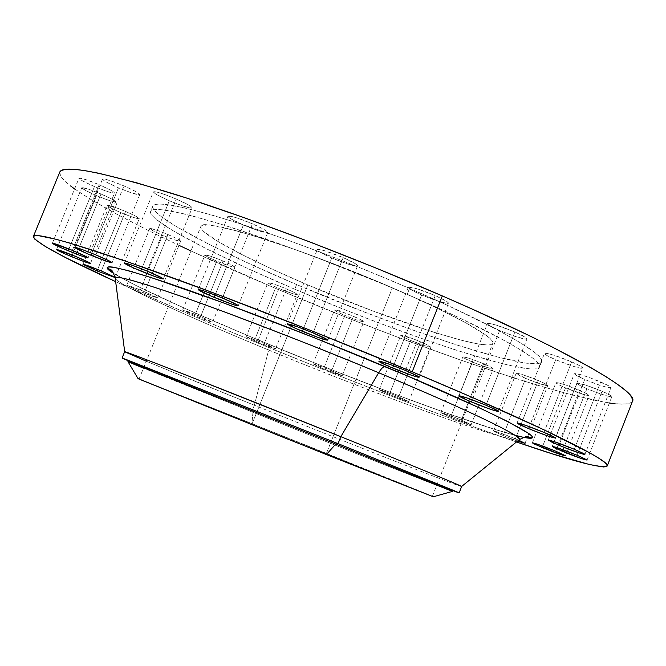 <?xml version="1.0" encoding="UTF-8"?>
<svg xmlns="http://www.w3.org/2000/svg" width="666" height="666" viewBox="0 0 666 666"><rect width="100%" height="100%" fill="white"/><g stroke="black" fill="none" stroke-linecap="round" stroke-linejoin="round"><path stroke-width="0.5" stroke-dasharray="3.33 2.5" d="M433.316 496.778C441.125 499.475 339.668 458.591 251.915 423.584L252.938 412.296L252.089 410.88L254.354 405.236L268.689 350.025C185.281 315.692 113.237 282.559 115.176 277.872C114.369 281.06 143.764 295.679 175.866 310.173C209.682 325.266 240.626 338.553 268.689 350.025C269.564 346.511 269.547 344.597 268.648 344.272C223.843 325.757 144.397 291.908 113.761 273.435L136.555 285.781L186.413 309.066L251.082 336.963L322.835 366.242L394.364 393.972L443.431 411.996L496.445 429.911L523.518 437.329C501.973 432.917 445.637 413.32 395.063 394.239C343.19 374.467 301.049 357.817 268.648 344.264C269.547 344.597 269.564 346.511 268.689 350.025C381.177 396.595 516.466 445.904 519.43 439.568C518.448 443.556 464.344 425.782 408.483 404.928C350.782 383.158 304.187 364.86 268.689 350.025L254.354 405.236C349.758 443.631 461.413 487.562 461.63 486.555M389.31 394.472L379.17 389.727C381.06 389.918 387.57 392.266 398.718 396.778L420.554 341.791C409.448 337.246 402.872 335.073 400.832 335.281C401.024 335.997 404.337 337.729 410.764 340.493L389.31 394.472L408.658 401.54L395.862 395.612L379.212 389.818L389.31 394.472L410.764 340.493L403.854 337.329L400.949 335.189L414.785 339.452L425.557 344.031L430.419 346.869L424.45 345.671L410.764 340.493C421.778 345.005 428.33 347.161 430.427 346.978C430.261 346.287 426.973 344.555 420.554 341.791L398.718 396.778L408.791 401.498C406.851 401.29 400.358 398.951 389.31 394.472M450.624 417.249L440.784 412.62C442.865 412.845 449.741 415.318 461.405 420.046L483.641 363.769C472.003 359.016 465.068 356.735 462.82 356.934C462.978 357.634 466.192 359.332 472.452 362.029L450.624 417.249L470.945 424.675L458.508 418.856L440.792 412.67L450.624 417.249L472.452 362.029L465.576 358.857L463.037 356.826L469.289 358.341L480.752 362.57L490.576 366.974L493.215 368.781L486.58 367.374L472.452 362.029C483.982 366.741 490.9 369.014 493.206 368.831C493.081 368.148 489.885 366.466 483.641 363.769L461.405 420.046L471.178 424.642C469.039 424.4 462.187 421.936 450.624 417.249M503.18 435.539L493.448 430.944C495.745 431.185 503.055 433.807 515.376 438.794L538.286 380.527C525.998 375.516 518.623 373.11 516.15 373.326C516.283 374.034 519.455 375.724 525.665 378.405L503.18 435.539L517.524 441.117L503.18 435.539L525.665 378.405L516.142 373.36L520.879 374.125L532.201 378.063L543.381 382.825L547.735 385.581L540.384 383.966L525.665 378.405C537.828 383.383 545.188 385.772 547.727 385.581C547.627 384.89 544.48 383.208 538.286 380.527L515.376 438.794L494.613 431.093L493.448 430.96L494.68 431.759L503.18 435.539M565.551 387.878L542.715 446.078L565.551 387.878L558.416 384.532L555.952 382.684C556.06 383.425 559.265 385.156 565.551 387.878C578.438 393.14 586.271 395.662 589.069 395.446C588.994 394.722 585.822 393.007 579.553 390.284C566.533 384.973 558.666 382.442 555.952 382.684L559.057 382.983L566.758 385.348L586.738 393.673L589.052 395.471L585.78 395.105L565.551 387.878M555.694 451.165L579.553 390.284L555.694 451.165M586.896 388.703L562.986 449.725L586.896 388.703L579.478 385.189L577.014 383.258L585.481 385.023L602.064 391.25C588.286 385.622 579.936 382.967 577.006 383.275C577.097 384.066 580.394 385.872 586.896 388.703C600.524 394.272 608.849 396.911 611.871 396.636C611.804 395.862 608.541 394.072 602.064 391.25L610.963 395.662L611.838 396.686L610.064 396.686L600.091 393.789L586.896 388.703M577.031 455.219L602.064 391.25L577.031 455.219M584.731 379.478L559.631 443.539L584.731 379.478L576.931 375.757L574.317 373.668C574.4 374.558 577.872 376.49 584.731 379.478C599.034 385.331 607.783 388.078 610.972 387.712C610.922 386.863 607.484 384.948 600.649 381.959C586.188 376.04 577.405 373.285 574.317 373.684L580.294 374.558L590.009 377.747L608.524 385.731L610.947 387.762L607.184 387.412L598.601 384.823L584.731 379.478M574.308 449.267L600.649 381.959L574.308 449.267M555.669 359.732L529.353 426.681L555.669 359.732L547.377 355.761L544.455 353.438L546.112 353.238L553.446 355.07L571.661 361.854C556.684 355.719 547.618 352.905 544.463 353.413C544.563 354.404 548.293 356.501 555.669 359.732C570.462 365.8 579.495 368.598 582.75 368.123L580.927 368.281L573.509 366.392L555.669 359.732M543.972 432.4L571.661 361.854L580.019 365.884L582.742 368.148C582.7 367.174 579.004 365.085 571.661 361.854L543.972 432.4M499.642 330.527L472.269 399.833L499.642 330.527L490.834 326.298L487.42 323.693L488.852 323.335L496.112 325.05L514.876 332.009C499.683 325.766 490.534 322.952 487.437 323.576C487.562 324.692 491.633 327.006 499.642 330.527C514.66 336.705 523.767 339.502 526.964 338.911C526.898 337.837 522.868 335.539 514.876 332.009L525.574 337.412L526.981 338.861L525.366 339.136L514.61 336.272L499.642 330.527M485.989 405.236L514.876 332.009L485.989 405.236M421.628 294.971L393.489 365.726L421.628 294.971L412.304 290.501L408.899 288.311L408.433 287.163L416.267 288.561L435.248 295.587C420.171 289.369 411.18 286.613 408.266 287.329C408.441 288.578 412.895 291.125 421.628 294.971C436.521 301.124 445.471 303.854 448.484 303.18C448.376 301.973 443.964 299.442 435.248 295.587L446.678 301.34L448.493 302.988L447.236 303.455L436.838 300.799L421.628 294.971M405.494 370.487L435.248 295.587L405.494 370.487M331.768 257.942L303.305 328.971L331.768 257.942L319.805 252.014L317.299 249.592L319.439 249.492L324.359 250.657L343.181 257.617C328.554 251.565 319.913 248.909 317.257 249.658C317.507 251.024 322.352 253.788 331.768 257.942C346.228 263.927 354.828 266.567 357.567 265.842C357.392 264.527 352.597 261.788 343.181 257.617L355.236 263.628L357.5 265.476L356.693 266.134L346.944 263.753L331.768 257.942M313.053 332.875L343.181 257.617L313.053 332.875M243.398 224.983L215.11 295.063L243.398 224.983L231.06 218.931L227.947 216.3L231.552 216.392L237.229 218.015L252.447 223.834C238.495 218.048 230.336 215.518 227.963 216.25C228.305 217.69 233.458 220.596 243.398 224.983C257.193 230.711 265.309 233.217 267.757 232.509L265.909 232.7L258.266 230.677L243.398 224.983M222.502 298.052L252.447 223.834L262.529 228.629L266.583 231.094L267.757 232.517C267.491 231.127 262.387 228.238 252.447 223.834L222.502 298.052M169.322 200.749L141.667 268.839L169.322 200.749L156.918 194.73L153.363 192.008L156.352 191.933L161.622 193.423L176.29 199.042C163.128 193.573 155.486 191.175 153.371 191.85C153.813 193.298 159.124 196.262 169.322 200.749C182.342 206.16 189.943 208.541 192.116 207.884C191.775 206.493 186.497 203.546 176.29 199.042L188.819 205.145L191.75 207.184L191.775 208.092L183.666 206.244L169.322 200.749M147.061 271.037L176.29 199.042L147.061 271.037M118.456 187.837L91.783 253.238L118.456 187.837L106.277 181.993L103.105 179.945L102.664 178.938L109.948 180.536L123.951 185.906C111.555 180.752 104.412 178.48 102.506 179.079C103.005 180.478 108.317 183.391 118.456 187.837C130.719 192.932 137.829 195.196 139.785 194.614C139.377 193.265 134.099 190.368 123.951 185.906L136.247 191.825L139.294 193.839L139.56 194.772L132.159 193.098L118.456 187.837M95.821 254.887L123.951 185.906L95.821 254.887M94.472 186.572L68.981 248.976L94.472 186.572L82.742 181.002L79.629 179.046L79.104 178.088L85.872 179.595L99.167 184.707C87.462 179.845 80.736 177.672 78.988 178.197C79.504 179.504 84.665 182.293 94.472 186.572C106.069 191.383 112.762 193.54 114.552 193.04C114.119 191.783 108.991 189.002 99.167 184.707L111.006 190.351L114.019 192.274L114.386 193.173L107.501 191.583L94.472 186.572M72.353 250.358L99.167 184.707L72.353 250.358M96.487 195.579L72.211 255.036L96.487 195.579L85.348 190.326L81.91 187.629L88.362 189.127L100.991 193.989C89.843 189.377 83.441 187.288 81.793 187.729C82.293 188.919 87.188 191.533 96.487 195.579C107.534 200.158 113.903 202.231 115.601 201.798C115.176 200.657 110.306 198.052 100.991 193.989L112.238 199.309L115.093 201.099L115.434 201.923L108.883 200.358L96.487 195.579M75.516 256.385L100.991 193.989L75.516 256.385M120.804 212.604L97.644 269.447L120.804 212.604L112.404 208.774L107.068 205.494L113.511 206.776L125.583 211.438C114.835 206.993 108.658 204.962 107.051 205.344C107.509 206.418 112.096 208.841 120.804 212.604C131.452 217.008 137.604 219.031 139.252 218.664C138.853 217.632 134.299 215.218 125.583 211.438L136.189 216.425L139.052 218.781L132.659 217.183L120.804 212.604M101.34 270.954L125.583 211.438L101.34 270.954M139.768 291.333L126.74 285.231C128.197 285.281 134.199 287.446 144.738 291.733L167.949 234.54C157.451 230.211 151.39 228.205 149.783 228.53C150.191 229.495 154.445 231.726 162.546 235.223L139.768 291.333L157.476 297.835L141.683 290.484L126.748 285.289L139.768 291.333L162.546 235.223L152.631 230.586L149.992 228.421L156.31 230.036L164.91 233.275L175.99 238.203L180.653 241.142L173.984 239.643L162.546 235.223C172.96 239.519 178.996 241.508 180.644 241.2C180.295 240.268 176.065 238.045 167.949 234.54L144.738 291.733L157.7 297.802C156.194 297.744 150.216 295.587 139.768 291.333M194.763 315.692L182.667 310.048C184.182 310.131 190.168 312.296 200.624 316.541L223.06 260.997C212.637 256.71 206.602 254.703 204.945 254.986C205.294 255.861 209.241 257.917 216.791 261.172L194.763 315.692L212.329 322.178L200.624 316.541L182.667 310.073L194.763 315.692L216.791 261.172L207.401 256.785L204.937 255.02L209.407 255.844L220.121 259.773L230.694 264.477L234.84 267.141L230.245 266.25L216.791 261.172C227.123 265.426 233.142 267.416 234.84 267.149C234.54 266.308 230.611 264.252 223.06 260.997L200.624 316.541L212.645 322.161C211.089 322.061 205.128 319.905 194.763 315.692M323.576 368.906L312.953 363.944C314.685 364.094 320.929 366.35 331.685 370.721L353.43 316.283C342.699 311.888 336.397 309.798 334.523 310.015C334.765 310.764 338.236 312.579 344.938 315.459L323.576 368.906L342.182 375.682L328.838 369.555L312.995 363.919L323.576 368.906L344.938 315.459L336.305 311.397L334.573 309.965L339.793 311.13L350.591 315.11L360.522 319.53L363.694 321.761L355.985 319.738L344.938 315.459C355.577 319.813 361.854 321.894 363.778 321.695C363.569 320.97 360.123 319.164 353.43 316.283L331.685 370.721L342.241 375.649C340.468 375.474 334.249 373.226 323.576 368.906M257.417 342.116L246.137 336.854C247.744 336.971 253.804 339.169 264.335 343.44L286.28 288.819C275.782 284.507 269.663 282.476 267.915 282.725C268.207 283.525 271.895 285.448 278.971 288.486L257.417 342.116L275.108 348.668L264.335 343.44L246.145 336.846L257.417 342.116L278.971 288.486L270.013 284.299L267.923 282.709L272.727 283.699L283.408 287.629L293.598 292.158L297.244 294.588L292.316 293.54L278.971 288.486C289.377 292.765 295.479 294.788 297.269 294.555C297.019 293.781 293.356 291.866 286.28 288.819L264.335 343.44L275.549 348.676C273.901 348.543 267.857 346.353 257.417 342.116M446.878 489.019C481.46 503.379 358.558 454.67 252.938 412.296C348.176 450.499 459.332 494.622 452.447 491.391M461.596 486.496C464.011 488.578 350.915 444.097 254.354 405.236L252.089 410.88L450.832 489.818L252.089 410.88L130.203 361.58L252.089 410.88L252.938 412.296L143.481 368.148M190.942 250.94L275.424 288.328L254.054 341.475L323.876 369.772L393.606 397.011L459.856 421.844L516.475 441.966C444.08 417.107 344.622 378.862 254.054 341.475L275.424 288.328C428.405 353.513 621.461 418.423 632.517 401.182M409.557 288.403L407.209 294.314C491.766 330.727 544.08 360.564 539.568 367.016C534.398 378.987 402.764 335.398 294.747 289.202L296.611 284.565C404.57 330.844 536.305 374.142 541.649 361.721C546.27 355.011 494.072 324.891 409.557 288.403L367.432 270.721L324.242 253.663L282.342 238.145L243.939 224.983L210.914 214.768L184.665 207.884L166.05 204.462L159.74 204.037L155.436 204.437L153.105 205.636L152.705 207.584L154.171 210.248L157.417 213.553L162.362 217.474L176.898 226.89L208.674 244.131L249.617 263.819L296.611 284.565L363.503 311.696L413.012 330.111L458.641 345.587L497.244 356.951L525.541 363.095L537.079 363.786L540.317 363.02L541.733 361.48L541.242 359.157L538.777 356.044L534.307 352.147L519.247 342.074L496.22 329.204L448.368 305.752L409.557 288.403C350.258 262.729 281.81 236.855 232.367 221.262C182.176 205.827 155.644 200.799 152.772 206.185C149.117 215.268 216.617 250.666 296.611 284.565L294.747 289.202C214.718 255.361 147.111 220.213 150.624 211.447C153.421 206.26 179.895 211.463 230.028 227.048C279.429 242.765 347.868 268.698 407.209 294.314L409.557 288.403M252.189 423.701L139.069 379.046L326.007 454.395L392.399 287.82C300.524 247.827 199.367 216.425 200.816 226.565C197.902 233.083 247.144 259.182 307.842 284.948L252.189 423.701L307.842 284.948C390.517 320.454 489.66 352.772 492.798 343.348C496.245 338.161 455.661 315.06 392.399 287.82L326.007 454.395L432.367 496.353L252.189 423.701L427.98 494.746L192.616 400.932L142.999 380.477L252.189 423.701M307.842 284.948L271.695 268.939L240.626 253.912L217.099 240.975L203.405 231.26L201.373 228.921L200.707 227.098L201.457 225.816L207.293 224.991L212.396 225.491L236.222 230.744L258.583 237.296L299.642 251.165L330.236 262.521L377.231 281.368L407.009 294.23L433.841 306.576L465.984 322.893L486.038 335.231L489.801 338.286L492.082 340.776L492.898 342.69L492.282 344.014L490.284 344.772L486.954 344.955L476.565 343.673L461.754 340.326L432.75 331.909L372.569 310.897L307.842 284.948M59.749 172.119L60.664 176.29L64.427 180.711L70.688 186.022M74.6 188.919L89.96 198.934L117.008 214.31L150.374 231.493L178.971 245.329M59.757 172.094C55.361 186.247 160.231 239.752 275.424 288.328L345.03 316.841L391.75 334.956L459.806 359.782L511.854 377.272M514.285 378.047L541.1 386.313L574.933 395.704L609.373 403.013M613.17 403.521L621.811 404.195L628.063 403.796L631.734 402.281L632.5 401.215M294.747 289.202L247.727 268.515L206.735 248.926L174.9 231.818L166.866 226.923L155.345 218.656L152.073 215.401L150.583 212.812L150.957 210.922L153.255 209.798L157.542 209.457L163.828 209.948L182.392 213.486L194.58 216.558L224.325 225.25L279.978 244.031L321.869 259.582L386.413 285.473L427.172 303.072L463.594 319.838L506.46 341.641L517.032 347.694L532.142 357.642L536.646 361.48L539.127 364.527L539.643 366.783L538.253 368.256L535.048 368.956L530.111 368.914L515.492 366.691L495.313 361.846L456.759 350.349L426.939 340.359L378.396 322.735L344.805 309.732L294.747 289.202M254.054 341.475C201.931 319.955 155.802 300.016 115.668 281.651L187.479 313.453L254.054 341.475M518.672 440.184L515.376 438.794L518.672 440.184M124.634 351.765C124.226 352.389 184.124 376.998 254.354 405.236L146.287 361.222M127.947 361.596L252.938 412.296L251.915 423.584L138.087 378.696M433.433 496.753L291.267 439.31L138.02 378.596M113.753 273.41C133.658 286.005 197.594 314.935 268.648 344.272C362.853 383.266 472.044 424.026 514.976 435.298M379.17 389.727L400.832 335.281M440.784 412.62L462.82 356.934M493.448 430.944L516.15 373.326M532.334 442.84L555.952 382.684M552.239 446.436L577.006 383.275M548.26 440.109L574.317 373.684M517.091 423.002L544.463 353.413M458.882 395.804L487.437 323.576M378.837 361.23L408.266 287.329M287.437 323.976L317.257 249.658M198.302 289.61L227.963 216.25M124.4 263.078L153.371 191.85M74.617 247.377L102.506 179.079M52.381 243.232L78.988 178.197M56.502 249.567L81.793 187.729M82.984 264.344L107.051 205.344M126.74 285.231L149.783 228.53M182.667 310.048L204.945 254.986M312.953 363.944L334.523 310.015M246.137 336.854L267.915 282.725M541.649 361.721L539.568 367.016M139.069 379.046L200.816 226.565M432.367 496.353L492.798 343.348M152.772 206.185L150.624 211.447M275.549 348.676L297.269 294.555M342.241 375.649L363.778 321.695M212.645 322.161L234.84 267.149M157.7 297.802L180.644 241.2M115.301 277.514L139.252 218.664M90.459 263.453L115.601 201.798M88.112 257.867L114.552 193.04M112.063 262.704L139.785 194.614M163.312 278.937L192.116 207.884M238.245 305.769L267.757 232.509M327.847 340.168L357.567 265.842M419.114 377.206L448.484 303.18M498.418 411.355L526.964 338.911M555.369 437.978L582.75 368.123M584.898 454.412L610.972 387.712M587.079 460.048L611.871 396.636M565.434 455.81L589.069 395.446M525.024 443.365L527.156 437.937M527.655 436.68L547.727 385.581M471.178 424.642L493.206 368.831M408.791 401.498L430.427 346.978"/><path stroke-width="1" d="M459.132 492.882L450.832 489.818C460.955 493.714 461.754 493.872 453.246 490.301L338.045 443.639L459.132 492.882L461.63 486.555C463.286 486.555 414.693 466.416 340.825 436.671L378.679 372.744C434.873 395.937 520.637 433.966 519.43 439.568C522.594 436.446 466.966 409.448 378.679 372.744C381.252 368.514 383.383 366.458 385.073 366.575C455.444 395.421 564.685 445.704 523.518 437.329L531.01 438.178L532.434 437.512L531.768 435.997L528.946 433.616L507.084 421.228L481.443 408.791L407.234 375.915L314.444 337.812L222.919 302.689L151.931 277.847L128.23 270.646L113.353 267.149L109.241 266.758L107.309 267.241L107.484 268.548L113.761 273.435C91.267 259.865 127.847 268.39 198.068 293.656C267.632 318.648 340.184 347.802 385.073 366.575C383.383 366.458 381.252 368.514 378.679 372.744C338.012 355.611 286.513 335.306 224.201 311.83C164.535 289.618 115.668 274.076 115.176 277.872C113.103 272.186 111.746 269.572 111.114 270.021L107.601 268.182C107.742 269.189 109.79 270.929 113.753 273.41M542.149 447.519L532.334 442.84C534.848 443.106 542.632 445.879 555.694 451.165L537.42 444.189L532.334 442.84L534.931 444.355L562.279 455.094L565.226 455.569L555.694 451.165L565.434 455.81C562.837 455.511 555.069 452.755 542.149 447.519L542.715 446.078L542.149 447.519M562.362 451.315L552.239 446.445C554.945 446.703 563.211 449.625 577.031 455.219L555.486 447.144L552.239 446.428L554.853 448.002L581.343 458.541L586.904 459.823L577.031 455.219L587.079 460.056C584.273 459.756 576.04 456.843 562.362 451.315L562.986 449.725L562.362 451.315M558.941 445.288L548.26 440.109C551.107 440.334 559.79 443.39 574.308 449.267L554.02 441.566L548.717 440.06L551.032 441.791L565.817 448.068L581.276 453.638L584.34 454.445L584.706 454.154L583.832 453.604L574.308 449.267L584.898 454.412C581.942 454.145 573.293 451.107 558.941 445.288L559.631 443.539L558.941 445.288M528.588 428.629C521.162 425.499 517.332 423.626 517.091 423.002C519.988 423.176 528.946 426.307 543.972 432.4L525.799 425.408L517.091 423.018L528.588 428.629L546.403 435.481L553.662 437.787L555.111 437.654L543.972 432.4C551.373 435.522 555.178 437.379 555.369 437.978C552.364 437.77 543.439 434.648 528.588 428.629L529.353 426.681L528.588 428.629M471.428 401.973C463.345 398.568 459.165 396.511 458.882 395.804C461.696 395.895 470.737 399.042 485.989 405.236L467.274 398.043L458.882 395.87L468.015 400.524L489.751 409.024L496.944 411.247L498.06 411.438L498.026 410.914L485.989 405.236C494.047 408.641 498.193 410.681 498.418 411.355C495.496 411.23 486.496 408.1 471.428 401.973L472.269 399.833L471.428 401.973M392.582 368.015C383.774 364.294 379.195 362.038 378.837 361.238C381.468 361.247 390.359 364.327 405.494 370.487L389.926 364.41L378.971 361.163L381.019 362.762L389.019 366.5L411.113 375.133L417.973 377.189L419.089 377.098L418.489 376.59L405.494 370.487C414.285 374.209 418.822 376.448 419.114 377.214C416.375 377.172 407.534 374.101 392.582 368.015L393.489 365.726L392.582 368.015M302.364 331.327C292.865 327.306 287.887 324.858 287.437 323.976C289.827 323.917 298.36 326.881 313.053 332.875L297.519 326.815L287.471 323.942L295.371 328.296L317.532 337.246L325.607 339.885L327.73 339.926L313.053 332.875C322.544 336.896 327.472 339.327 327.847 340.168C325.374 340.193 316.883 337.246 302.364 331.327L303.305 328.971L302.364 331.327M214.169 297.377C204.146 293.14 198.851 290.551 198.302 289.61C200.424 289.519 208.491 292.332 222.502 298.052L204.221 291.05L198.302 289.635L210.481 295.812L232.084 304.245L237.754 305.844L237.962 305.394L236.921 304.712L222.502 298.052C232.534 302.306 237.779 304.878 238.245 305.769C236.047 305.836 228.022 303.038 214.169 297.377L215.11 295.063L214.169 297.377M140.776 271.029C130.494 266.691 125.033 264.044 124.4 263.078C126.282 262.978 133.833 265.634 147.061 271.037L129.529 264.319L124.417 263.17L133.724 267.99L155.111 276.631L162.005 278.846L163.312 278.879L162.854 278.446L147.061 271.037C157.351 275.391 162.77 278.022 163.312 278.937C161.372 279.012 153.854 276.373 140.776 271.029L141.667 268.839L140.776 271.029M90.967 255.245C80.744 250.94 75.3 248.318 74.617 247.377C76.307 247.302 83.375 249.8 95.821 254.887L81.835 249.417L74.667 247.519L87.429 253.754L107.334 261.538L111.88 262.77L110.223 261.422L95.821 254.887C106.052 259.207 111.472 261.813 112.063 262.704C110.315 262.77 103.28 260.281 90.967 255.245L91.783 253.238L90.967 255.245M68.24 250.791C58.358 246.645 53.072 244.122 52.381 243.232C53.938 243.182 60.598 245.554 72.353 250.358L52.472 243.182L61.655 247.985L81.26 255.894L87.196 257.809L88.07 257.759L87.487 257.309L72.353 250.358C82.251 254.52 87.504 257.026 88.112 257.867C86.497 257.909 79.878 255.544 68.24 250.791L68.981 248.976L68.24 250.791M71.537 256.676C62.171 252.755 57.159 250.383 56.502 249.567C57.984 249.55 64.327 251.823 75.516 256.385L56.593 249.525L65.285 254.021L83.924 261.538L89.585 263.386L90.426 263.361L89.877 262.945L75.516 256.385C84.898 260.323 89.877 262.679 90.459 263.461C88.936 263.461 82.626 261.205 71.537 256.676L72.211 255.036L71.537 256.676M97.028 270.945L82.984 264.344C84.432 264.352 90.551 266.558 101.34 270.954L83.108 264.302L97.028 270.945L115.135 277.564L97.028 270.945L97.644 269.447L97.028 270.945M146.287 361.222L124.692 351.748L115.176 277.872C117.008 275.249 143.59 283.008 194.93 301.157C245.596 319.272 316.625 346.911 378.679 372.744L340.825 436.671L338.045 443.639L335.731 444.089L326.398 454.562L433.316 496.778L452.447 491.391L335.731 444.089L446.878 489.019L453.246 490.301M124.692 351.748C121.711 349.6 234.482 393.806 340.825 436.671C413.195 465.809 461.596 485.847 461.596 486.496L519.43 439.568C524.858 436.879 527.647 435.922 527.797 436.68L531.601 437.77C530.694 438.761 525.149 437.937 514.976 435.298M607.201 466.033L632.517 401.182C639.177 392.124 567.182 350 442.316 295.912L412.196 371.778C537.97 424.392 612.121 461.471 607.201 466.033C602.081 469.039 571.836 461.014 516.475 441.966L552.164 453.796L589.343 464.502L603.404 466.966L606.634 466.591L607.101 465.076L604.628 462.362L599.092 458.416L590.392 453.23L544.979 430.269L472.419 397.485L412.196 371.778L442.316 295.912L376.765 268.348L309.357 241.733L244.355 217.732L185.697 197.752L136.513 182.767L98.893 173.268L84.773 170.596L73.826 169.281L66.026 169.264L61.314 170.479L59.749 172.119M70.688 186.022L74.6 188.919M178.971 245.329L190.942 250.94M511.854 377.272L514.285 378.047M609.373 403.013L613.17 403.521M632.5 401.215L632.658 399.583L630.652 395.687L625.599 390.559L617.374 384.199L605.927 376.623L591.233 367.865L552.372 347.078L528.496 335.264L473.11 309.499L442.316 295.912C353.529 257.351 249.484 217.915 175.957 194.63C101.865 171.795 63.128 164.277 59.757 172.094L33.367 236.513C35.298 232.184 72.869 242.765 146.062 268.256C218.798 293.939 322.744 334.299 412.196 371.778L312.471 331.119L213.944 293.04L130.053 262.654L70.313 243.223L56.618 239.41L38.811 235.714L34.574 235.747L33.308 236.954L34.865 239.252L45.804 246.811L65.934 257.759L115.668 281.651C62.438 257.267 35.007 242.224 33.367 236.513M517.524 441.117L525.024 443.356L518.672 440.184L525.024 443.365L517.524 441.117M115.085 277.264L101.34 270.954L115.085 277.264M340.825 436.671L189.177 376.298C146.961 359.765 125.449 351.59 124.634 351.765L122.078 358.067L338.045 443.639L340.825 436.671M143.481 368.148C126.665 361.272 123.376 359.798 133.616 363.728L335.731 444.089L338.045 443.639L128.122 360.264C119.497 356.976 120.188 357.417 130.203 361.58L122.078 358.067M335.731 444.089L127.947 361.596L138.087 378.696L326.398 454.562L335.731 444.089M138.02 378.596L279.046 435.647L433.541 496.853M128.122 360.264L133.616 363.728M527.156 437.937L527.655 436.68"/></g></svg>
